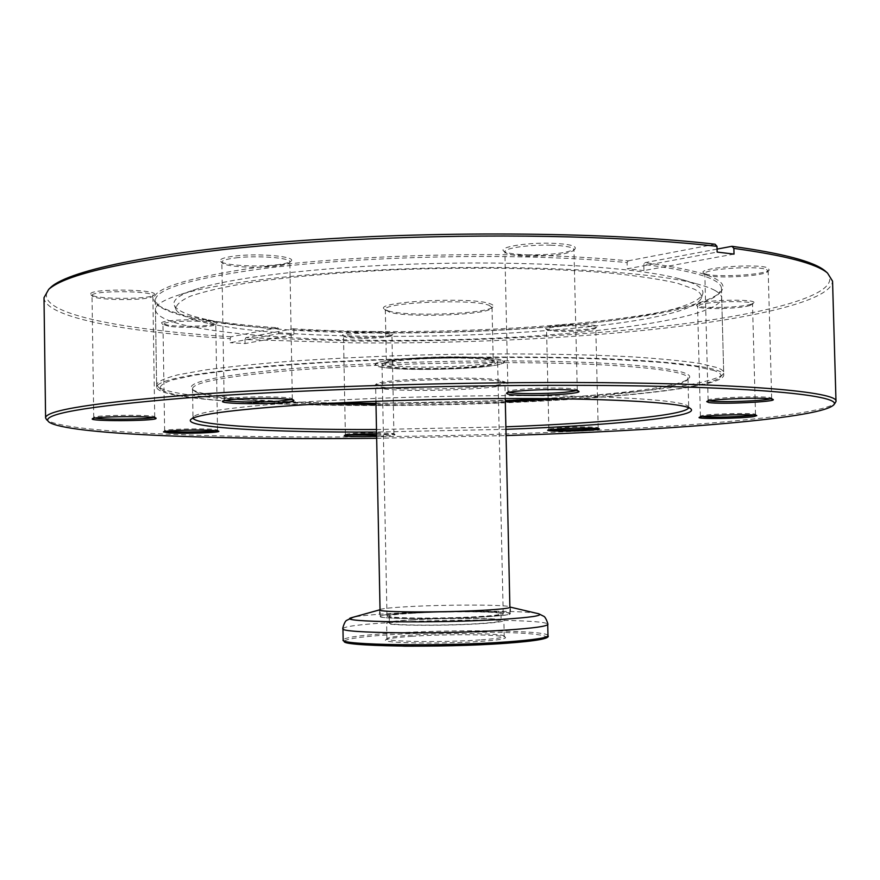 <?xml version="1.0" encoding="UTF-8"?>
<svg xmlns="http://www.w3.org/2000/svg" width="880" height="880" viewBox="0 0 880 880"><rect width="100%" height="100%" fill="white"/><g stroke="black" fill="none" stroke-linecap="round" stroke-linejoin="round"><path stroke-width="0.66" stroke-dasharray="4.4 3.3" d="M383.328 363.286L381.997 364.485C380.039 370.689 480.018 369.864 495.396 363.638L497.651 362.065C501.446 355.751 394.031 356.84 383.328 363.286M388.366 616.803L386.991 616.176C384.835 612.799 485.232 609.983 500.885 612.942L503.206 613.745C507.232 617.122 399.311 620.037 388.366 616.803M507.375 612.722L510.026 613.624C514.657 617.408 393.547 620.664 381.645 617.034L380.171 616.341C377.883 612.568 489.588 609.433 507.375 612.722M501.853 363.649L504.438 361.878C508.794 354.805 388.278 356.048 376.64 363.264L375.21 364.584C373.142 371.503 484.385 370.601 501.853 363.649M505.934 429.33L376.541 432.036M688.677 407.715L687.907 406.142C682.198 400.356 616.198 395.615 517.209 395.648C443.597 395.626 359.106 398.277 297.242 402.435C234.476 406.934 199.98 411.609 193.754 416.493L193.061 418.099M376.486 429.517L505.879 426.811M627.099 262.603L628.155 260.843C599.06 257.95 565.466 256.047 527.384 255.123C430.32 252.802 317.328 258.632 245.102 269.137C173.14 280.665 143.759 292.435 156.959 304.458C173.041 315.513 213.378 323.29 277.981 327.8L278.663 328.878C214.379 324.423 174.273 316.723 158.345 305.778L155.309 300.432C155.54 288.959 191.741 278.311 263.912 268.488C335.522 259.534 438.207 254.903 526.911 256.971C564.762 257.884 598.158 259.754 627.099 262.603L627.253 268.818L717.134 252.087M545.105 398.651C619.333 394.295 679.459 386.804 688.27 378.884C700.601 370.15 633.49 361.548 516.923 360.954C434.896 360.448 340.054 364.111 276.87 369.996C213.411 376.398 185.207 382.822 192.258 389.279C201.388 396.814 261.767 401.786 336.116 403.029M375.969 403.381L505.307 400.675M505.329 401.775L375.991 404.492M321.035 403.821C254.364 402.237 201.982 397.496 193.655 390.621L192.533 388.74C193.017 382.503 224.818 376.497 287.947 370.733C350.427 365.431 439.296 362.23 516.472 362.67C623.007 363.198 689.854 370.447 687.973 378.367L686.928 380.292C678.898 387.508 626.758 394.438 560.208 398.816M215.82 430.639L217.459 429.979L212.212 429.242C199.001 428.296 165.066 429.297 164.692 430.65L166.375 431.266M168.729 326.249L162.976 324.335C161.634 321.486 196.746 319.957 210.441 322.289L215.556 324.544C213.587 327.195 181.94 328.328 168.729 326.249M211.431 320.947C196.053 318.296 156.827 320.375 161.942 323.521L167.728 325.105C181.577 327.305 214.687 326.106 216.766 323.323C217.624 322.443 215.842 321.651 211.431 320.947M153.384 417.538L154.638 416.79C153.67 414.469 94.952 414.975 93.841 417.329L95.128 418.066M92.092 295.207C93.126 290.18 154.66 290.752 152.867 295.735L152.537 296.329C149.105 300.773 96.14 300.608 92.356 296.109L92.092 295.207M154.11 294.778C160.369 289.322 91.971 288.156 90.607 293.766L90.904 294.712C94.908 299.453 150.315 299.629 153.945 294.954L154.11 294.778M291.335 399.608L292.182 398.75C291.06 396.891 258.28 396.165 238.15 397.617C229.988 398.189 225.357 398.86 224.279 399.63L225.159 400.466M235.774 257.884C256.861 255.211 291.082 257.829 289.839 261.877L289.377 262.768C287.628 264.209 282.964 265.364 275.374 266.244C256.41 268.532 225.797 266.761 222.343 263.076L221.837 262.185C222.079 260.447 226.721 259.006 235.774 257.884M276.254 264.858C284.196 263.934 289.091 262.724 290.928 261.206C297.638 256.619 259.061 252.934 234.773 256.047C223.443 257.51 218.768 259.325 220.726 261.514C224.378 265.397 256.41 267.267 276.254 264.858M576.345 390.588L577.115 389.708C575.201 388.663 567.512 388.102 554.059 388.025C533.577 387.948 509.322 389.796 508.134 391.468L508.948 392.315M550.748 245.19C565.389 245.707 573.122 247.192 573.958 249.645L573.452 250.613C566.434 254.419 551.43 256.278 528.44 256.212C515.988 255.849 508.321 254.672 505.417 252.681L504.878 251.746C503.932 248.204 529.133 244.519 550.748 245.19M527.89 254.87C551.947 254.936 567.666 252.978 575.036 248.974C576.983 245.872 569.063 243.969 551.265 243.243C526.13 242.44 497.948 247.258 503.778 251.141C506.825 253.242 514.866 254.485 527.89 254.87M770.418 398.838L771.661 398.2L769.989 397.562C760.914 395.681 708.961 397.837 708.213 400.103L709.368 400.84M766.491 269.544L768.174 270.875L767.811 271.579C764.269 276.144 716.452 278.938 706.827 275.209L704.814 273.757C702.713 269.06 756.932 265.298 766.491 269.544M705.397 273.867C715.495 277.805 765.523 274.868 769.263 270.061L767.899 267.916C756.866 263.065 695.387 268.081 703.692 273.042L705.397 273.867M753.874 415.074L755.425 414.359C754.897 412.753 712.734 413.611 702.834 415.426L700.48 416.053L702.042 416.669M749.76 305.547C739.376 308.902 700.282 309.749 697.818 306.68L699.952 304.766C710.182 301.114 753.951 300.454 752.51 303.963L749.76 305.547M698.72 303.457L696.498 305.47C699.094 308.704 740.014 307.813 750.904 304.282L753.533 303.105C759.451 299.024 710.27 299.321 698.72 303.457M596.332 428.351L598.125 427.713C593.626 426.778 581.889 426.701 562.925 427.46L548.9 428.945L550.715 429.506M581.449 330.803C563.53 331.914 551.969 331.529 546.744 329.659L546.546 329.318C546.92 328.174 551.595 327.206 560.571 326.403C576.048 325.039 596.442 325.908 595.782 327.866L595.606 328.207C594.198 329.252 589.479 330.121 581.449 330.803M560.032 325.116C549.494 326.084 544.676 327.228 545.556 328.548C551.034 330.517 563.156 330.924 581.911 329.758C590.315 329.043 595.265 328.13 596.739 327.03C599.962 324.775 577.445 323.565 560.032 325.116M376.596 435.149C387.42 434.742 393.195 434.214 393.899 433.565L375.254 432.641C358.49 432.861 348.546 433.444 345.411 434.39L347.27 434.951M373.538 331.595C353.54 331.771 343.2 332.97 342.507 335.203C344.564 336.446 351.076 337.139 362.021 337.315C378.598 337.26 388.883 336.281 392.876 334.389C393.47 332.805 387.024 331.87 373.538 331.595M362.307 338.316C351.835 338.162 345.631 337.491 343.673 336.325L343.486 335.995C345.829 334.037 355.762 332.992 373.296 332.893C384.934 333.102 391.149 333.883 391.93 335.214L391.754 335.544C387.948 337.337 378.136 338.261 362.307 338.316M376.662 438.295L506.077 435.578M832.744 405.691L834.834 403.524C823.086 412.489 750.167 420.937 659.538 426.811C563.882 432.74 462.715 436.095 356.015 436.887C208.758 437.91 64.768 432.476 46.849 420.024L49.038 422.103M826.76 272.371C845.251 292.567 777.139 311.784 682.88 323.906C587.07 336.028 467.082 341.924 354.541 341.033L245.883 337.667L245.003 339.559L354.2 342.881C460.867 343.706 574.035 338.514 667.579 327.789C759.792 317.009 831.38 300.08 832.557 281.16M44 297.682C45.133 317.9 128.249 332.365 230.142 338.679L230.208 342.705L278.74 333.674L278.663 328.878M278.74 333.674L293.931 334.62L245.069 343.563L230.208 342.705M734.019 254.1L643.962 270.578L643.808 264.418C695.607 271.095 721.49 279.147 721.457 288.574L718.652 294.041C691.779 318.142 518.914 334.367 374.099 332.486L293.843 329.846L293.931 334.62M529.177 357.082C440.341 356.488 337.425 360.195 265.628 366.366C193.27 373.076 156.948 380.017 156.651 387.2C157.586 399.036 261.404 405.801 375.54 405.515C531.366 405.658 721.435 391.952 723.756 375.32C725.967 366.289 651.2 357.808 529.177 357.082M628.155 260.843L715.077 244.222M230.142 338.679L231.011 336.776L277.981 327.8M231.011 336.776C118.371 329.791 28.523 312.268 49.423 288.651M293.843 329.846L293.161 328.779L245.883 337.667M293.161 328.779C449.592 338.613 686.301 321.992 719.983 292.655C732.325 281.083 707.289 271.084 644.864 262.669L643.808 264.418M717.057 249.095L644.864 262.669M376.574 433.741L395.021 434.61C394.922 435.314 388.795 435.897 376.618 436.348M643.962 270.578L627.253 268.818M245.069 343.563L245.003 339.559M491.348 360.47L494.263 361.603C502.865 367.18 410.905 371.261 389.499 366.377C385.803 365.64 384.417 364.804 385.363 363.88C387.827 358.589 475.321 355.729 491.348 360.47M390.709 364.969C410.476 369.534 495.275 366.19 493.207 360.833L490.028 359.172C474.364 354.519 389.147 357.313 386.694 362.516L386.386 363.066L390.709 364.969M502.513 381.799L505.978 383.009C515.108 388.806 405.735 393.261 379.775 388.322C375.32 387.563 373.582 386.716 374.561 385.77C376.541 380.204 483.505 376.838 502.513 381.799M380.985 386.914C405.24 391.6 507.166 387.816 504.889 382.195L501.182 380.501C482.526 375.584 377.905 378.895 375.892 384.395L375.606 384.901L380.985 386.914M388.388 310.97C407.396 316.91 487.465 313.94 492.855 307.01C494.043 305.866 493.119 304.777 490.105 303.754C471.383 296.362 371.822 301.73 384.494 309.276L388.388 310.97M488.84 305.206L492.03 307.428L491.546 308.363C486.343 315.084 408.155 317.977 389.653 312.213L385.33 309.661C381.678 302.533 472.109 298.551 488.84 305.206M714.175 370.568L695.937 366.421L665.962 362.813C640.343 360.734 609.653 359.161 573.892 358.094C515.878 356.917 454.421 357.39 389.521 359.502L329.054 362.285C291.247 364.617 258.082 367.301 229.559 370.337L195.008 375.111L172.084 380.028C162.514 383.295 158.741 386.419 160.776 389.4C165.22 392.755 177.276 395.626 196.933 398.024C322.333 414.161 687.951 401.665 719.719 377.685C722.458 375.254 720.61 372.878 714.175 370.568M194.645 395.593C174.757 393.118 162.525 390.159 157.971 386.705L156.607 384.417C157.993 381.337 165 378.169 177.617 374.891L204.589 370.04C227.92 366.883 256.256 363.968 289.597 361.306C325.336 358.864 363.704 356.906 404.723 355.443C487.729 352.979 571.494 353.584 631.752 356.829C659.846 358.655 682.407 360.844 699.457 363.396L716.947 367.543C721.413 369.171 723.657 370.832 723.679 372.537L722.414 374.88C689.744 399.542 321.497 412.192 194.645 395.593M380.589 366.905C404.844 372.328 506.737 368.313 504.438 361.878L500.731 359.931C480.931 353.958 370.645 358.16 375.21 364.584L380.589 366.905M208.351 319.891C326.92 346.203 684.123 330.473 702.603 294.327C703.824 291.126 701.613 287.98 695.948 284.867C691.735 282.59 685.564 280.401 677.446 278.3C637.351 267.817 541.64 261.228 437.734 263.417C333.828 265.584 238.48 276.177 198.858 288.332C180.07 294.173 171.908 299.86 174.394 305.393C177.21 310.926 188.54 315.755 208.351 319.891M209.649 323.642C327.426 349.316 683.122 333.784 701.184 298.496C702.394 295.372 700.172 292.292 694.518 289.256L677.237 283.162C660.539 279.345 638.638 276.034 611.534 273.229C553.498 268.136 473.869 266.739 396.341 269.742C338.855 272.382 287.023 277.057 247.148 283.019C222.926 287.166 204.094 291.533 190.652 296.098C180.422 300.674 175.538 305.14 175.978 309.496C178.739 314.886 189.97 319.605 209.649 323.642M714.923 290.433C710.611 288.046 704.176 285.758 695.618 283.558C653.499 272.536 550.374 265.54 437.833 267.916C325.292 270.259 222.541 281.567 180.917 294.338C163.724 299.629 155.243 304.821 155.452 309.892C156.387 316.547 169.081 322.289 193.534 327.107C260.194 339.977 388.63 343.519 503.525 337.766C617.892 332.035 719.884 316.272 721.71 298.023C721.666 295.46 719.4 292.93 714.923 290.433M412.258 636.295C396.209 637.373 387.343 638.583 385.671 639.947C380.457 643.17 442.387 644.215 480.909 641.377C497.97 640.134 506.176 638.825 505.516 637.428C504.229 634.436 447.953 633.831 412.258 636.295M480.051 639.914C443.553 642.576 384.516 641.751 386.925 638.759L387.002 638.55C388.619 637.241 397.276 636.064 412.962 635.019C447.876 632.632 502.909 633.204 504.13 636.097L504.218 636.295C503.833 637.582 495.781 638.781 480.051 639.914M408.848 612.898C390.203 613.965 380.479 615.12 379.654 616.352C376.882 619.036 442.915 619.498 483.692 616.946C501.182 615.868 510.136 614.757 510.543 613.613C511.863 610.896 448.855 610.544 408.848 612.898M380.127 609.444L380.127 609.444C383.273 608.432 392.799 607.486 408.716 606.628C446.006 604.549 504.471 604.549 509.784 606.727L509.784 606.727M412.654 619.729C396.011 620.741 387.332 621.841 386.617 623.029C384.197 625.603 443.212 626.142 479.71 623.744C495.429 622.732 503.481 621.676 503.866 620.565C505.109 617.947 448.536 617.518 412.654 619.729M414.128 619.828C398.277 620.785 390.016 621.83 389.345 622.963C387.068 625.416 443.278 625.922 478.06 623.645C493.075 622.677 500.764 621.665 501.138 620.62C502.348 618.123 448.349 617.705 414.128 619.828M413.996 613.173C398.145 614.086 389.884 615.076 389.213 616.121C386.936 618.409 443.124 618.805 477.906 616.627C492.921 615.714 500.61 614.757 500.984 613.778C502.205 611.457 448.217 611.149 413.996 613.173M547.987 635.646C549.373 630.289 451.99 629.156 389.84 633.325C360.206 635.261 344.652 637.461 343.167 639.936M344.63 641.036C347.171 638.638 362.483 636.526 390.566 634.689C433.367 631.939 493.933 631.334 525.646 633.402C558.206 636.075 551.727 639.364 506.209 643.258M537.108 613.382C522.753 610.335 444.279 610.434 393.382 613.371C373.021 614.515 359.59 615.802 353.1 617.243M342.958 628.639C344.443 626.406 359.997 624.393 389.62 622.589C451.77 618.706 549.12 619.52 547.723 624.349M386.991 616.176L381.997 364.485M510.026 613.624L509.894 607.552M505.252 398.574L504.889 382.195M380.171 616.341L380.05 610.269M375.936 401.28L375.606 384.901M503.206 613.745L497.651 362.065M193.754 416.493L190.971 419.309M193.655 390.621L192.258 389.279M164.692 430.65L163.449 431.904M164.637 430.749L162.976 324.335M163.207 324.742L161.942 323.521M93.841 417.329L92.4 418.77M154.638 416.79L156.101 418.187M154.726 416.944L152.867 295.735M292.182 398.75L293.821 400.334M292.325 398.981L289.839 261.877M289.377 262.768L290.928 261.206M577.115 389.708L578.798 391.303M577.269 389.95L573.958 249.645M573.452 250.613L575.036 248.974M771.54 398.024L773.102 399.454M771.661 398.2L768.174 270.875M767.811 271.579L769.263 270.061M700.48 416.053L699.215 417.384M700.414 416.174L697.554 306.24M697.818 306.68L696.498 305.47M548.9 428.945L547.756 430.144M548.845 429.033L546.546 329.318M546.744 329.659L545.556 328.548M345.411 434.39L344.278 435.567M343.673 336.325L342.507 335.203M345.367 434.478L343.486 335.995M192.533 388.74L193.006 417.78M155.309 300.432L156.651 387.2M721.457 288.574L723.756 375.32M687.973 378.367L688.71 407.396M393.899 433.565L391.93 335.214M391.754 335.544L392.876 334.389M393.844 433.488L395.021 434.61M595.606 328.207L596.739 327.03M598.18 427.79L595.782 327.866M598.125 427.713L599.324 428.846M752.268 304.425L753.533 303.105M755.502 414.48L752.51 303.963M755.425 414.359L756.778 415.613M705.21 274.417L703.692 273.042M708.114 400.279L704.814 273.757M708.213 400.103L706.75 401.632M505.417 252.681L503.778 251.141M507.991 391.721L504.878 251.746M508.134 391.468L506.528 393.14M222.343 263.076L220.726 261.514M224.147 399.861L221.837 262.185M224.279 399.63L222.673 401.258M152.537 296.329L153.945 294.954M92.356 296.109L90.904 294.712M93.742 417.494L92.015 295.504M215.556 324.544L216.766 323.323M217.525 430.089L215.765 324.137M217.459 429.979L218.735 431.2M686.928 380.292L688.27 378.884M158.345 305.778L156.959 304.458M718.652 294.041L719.983 292.655M687.907 406.142L690.8 408.837M492.888 360.294L494.263 361.603M504.592 381.7L505.978 383.009M491.546 308.363L492.855 307.01M160.776 389.4L157.971 386.705M492.03 307.428L493.207 360.833M701.184 298.496L702.603 294.327M198.858 288.332L180.917 294.338M677.446 278.3L695.618 283.558M155.452 309.892L156.607 384.417M721.71 298.023L723.679 372.537M175.978 309.496L174.394 305.393M385.33 309.661L386.386 363.066M719.719 377.685L722.414 374.88M385.858 310.585L384.494 309.276M375.892 384.395L374.561 385.77M386.694 362.516L385.363 363.88M387.002 638.55L385.671 639.947M379.533 609.884L379.654 616.352M386.925 638.759L386.617 623.029M389.213 616.121L389.345 622.963M500.984 613.778L501.138 620.62M504.218 636.295L503.866 620.565M510.4 607.145L510.543 613.613M504.13 636.097L505.516 637.428"/><path stroke-width="1.32" d="M376.541 432.036C272.085 432.575 181.467 427.757 190.971 419.309C197.142 414.491 231.979 409.849 295.482 405.372C358.083 401.225 443.707 398.563 518.254 398.541C618.53 398.464 685.19 403.128 690.8 408.837C700.656 416.878 610.324 425.48 505.934 429.33M193.061 418.099C195.811 425.711 280.093 429.924 376.486 429.517M336.116 403.029L375.969 403.381M375.991 404.492L321.035 403.821M169.422 432.905L163.449 431.904C163.823 430.518 199.408 429.462 213.246 430.441L218.735 431.2C221.639 432.641 184.734 433.906 169.422 432.905M166.375 431.266L170.379 431.618C182.127 432.388 209.506 431.794 215.82 430.639M92.389 418.781L92.4 418.77C93.533 416.328 155.122 415.789 156.101 418.187L156.013 418.572C153.23 421.157 88.33 421.41 92.389 418.781M237.204 399.168C258.302 397.661 292.688 398.398 293.821 400.334C294.514 401.324 289.476 402.193 278.707 402.93C255.871 404.514 219.054 403.48 222.673 401.258C223.795 400.466 228.646 399.762 237.204 399.168M225.159 400.466C230.164 402.105 259.49 402.523 277.772 401.258L291.335 399.608M554.653 389.565C568.766 389.642 576.818 390.225 578.798 391.303C581.922 393.162 554.4 395.461 531.08 395.384C514.382 395.285 506.198 394.548 506.528 393.14C507.749 391.413 533.17 389.488 554.653 389.565M508.948 392.315C512.303 393.162 519.838 393.602 531.553 393.646C553.586 393.459 568.513 392.436 576.345 390.588M771.485 398.981L773.102 399.454C777.568 401.819 720.104 404.514 708.763 402.523L706.75 401.632C707.487 399.289 762.003 397.034 771.485 398.981M709.368 400.84L710.116 400.972C719.147 402.567 763.4 401.027 770.418 398.838M753.94 416.559C741.774 418.561 695.827 419.265 699.215 417.384L701.668 416.735C712.019 414.843 756.25 413.952 756.778 415.613L753.94 416.559M702.042 416.669C709.049 417.78 743.303 416.834 752.719 415.272L753.874 415.074M584.298 430.584C567.633 431.453 545.93 431.211 547.756 430.144L562.441 428.604C582.329 427.801 594.627 427.889 599.324 428.846C599.467 429.462 594.451 430.045 584.298 430.584M550.715 429.506C558.129 430.056 569.162 430.023 583.792 429.385L596.332 428.351M376.618 436.348L363.957 436.601C351.065 436.634 344.509 436.282 344.278 435.567C347.545 434.588 357.973 433.972 375.551 433.741L376.574 433.741M347.27 434.951L376.596 435.149M506.077 435.578C660.187 430.793 814.616 419.166 832.744 405.691C848.595 395.703 753.698 385.594 571.879 385.319C440.737 385.033 285.373 390.302 184.327 398.09C84.018 406.516 38.929 414.524 49.038 422.103C66.583 434.247 209.792 439.527 356.422 438.46L376.662 438.295M46.849 420.024L45.595 418.011C45.001 410.267 95.414 402.402 196.834 394.394C298.265 387.002 446.897 382.173 572.715 382.503C742.522 382.844 839.278 391.93 836 401.456L834.834 403.524M836 401.456L832.557 281.16L827.497 273.02C816.486 263.681 785.279 255.475 733.865 248.391L734.019 254.1L717.134 252.087L716.98 246.334C675.763 241.648 626.538 238.502 569.283 236.896C455.631 233.849 322.663 238.832 223.718 249.513C123.706 261.217 65.373 274.494 48.719 289.333L44 297.682L45.595 418.011M49.423 288.651L50.93 287.199C69.685 269.797 162.415 250.371 303.963 240.394C445.258 230.406 614.46 232.452 715.077 244.222L716.98 246.334M733.865 248.391L731.962 246.301L717.057 249.095M731.962 246.301C783.079 253.385 814.154 261.613 825.187 270.985L826.76 272.371M505.879 426.811C602.206 423.17 686.246 415.437 688.677 407.715M560.208 398.816L505.329 401.775M505.307 400.675L545.105 398.651M95.128 418.066C102.608 419.815 146.168 419.408 153.384 417.538M547.987 635.646C550.44 638.506 536.536 641.036 506.275 643.258C474.518 645.271 440.77 646.239 405.009 646.151L355.74 644.116L344.586 641.872L343.167 639.936C338.206 645.139 443.003 646.668 507.045 641.883C533.852 639.903 547.503 637.835 547.987 635.646L547.723 624.349C548.757 626.032 546.04 617.155 543.774 616.286L538.758 613.789L510.4 607.145C509.982 608.201 501.039 609.246 483.549 610.269C442.772 612.7 376.75 612.37 379.533 609.884L351.472 617.705C334.169 622.116 437.008 623.535 501.776 619.366C531.069 617.474 543.389 615.604 538.758 613.789L537.108 613.382M547.723 624.349C547.239 626.307 533.588 628.199 506.781 630.036C442.75 634.469 337.986 633.325 342.958 628.639L343.167 639.936M353.1 617.243L346.566 620.411C344.333 621.379 341.99 630.355 342.958 628.639M506.209 643.258C441.683 648.12 336.688 646.371 344.63 641.036M509.894 607.552L505.252 398.574M380.05 610.269L375.936 401.28M50.93 287.199L48.719 289.333M825.187 270.985L827.497 273.02"/></g></svg>

